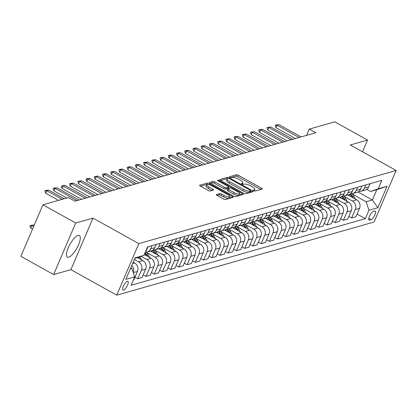 <?xml version="1.0" encoding="UTF-8"?>
<svg xmlns="http://www.w3.org/2000/svg" width="417" height="417" viewBox="0 0 417 417"><rect width="100%" height="100%" fill="white"/><g stroke="black" fill="none" stroke-linecap="round" stroke-linejoin="round"><path stroke-width="0.63" d="M253.953 190.663A1.089 0.313 23.2 0 0 255.303 191.033L262.168 189.083A1.553 0.448 23.2 0 0 262.309 188.979A1.553 0.448 23.2 0 0 261.527 188.182L238.373 175.307A1.553 0.448 23.2 0 0 236.439 174.775L229.579 176.73A1.089 0.313 23.2 0 0 229.475 176.798A1.089 0.313 23.2 0 0 230.028 177.355A1.089 0.313 23.2 0 0 231.378 177.731L232.264 177.475A4.973 1.439 23.2 0 1 238.451 179.18L240.38 180.253A4.973 1.439 23.2 0 1 242.882 182.797A4.973 1.439 23.2 0 1 242.428 183.126L241.542 183.381A1.089 0.313 23.2 0 0 241.443 183.454A1.089 0.313 23.2 0 0 241.99 184.006A1.089 0.313 23.2 0 0 243.34 184.382L244.232 184.126A4.973 1.439 23.2 0 1 250.414 185.831L252.342 186.905A4.973 1.439 23.2 0 1 254.85 189.448A4.973 1.439 23.2 0 1 254.391 189.782L253.505 190.032A1.089 0.313 23.2 0 0 253.406 190.105A1.089 0.313 23.2 0 0 253.953 190.663M68.722 257.174A12.348 3.967 119.1 0 0 77.734 246.546A12.348 3.967 119.1 0 0 79.381 235.511A12.348 3.967 119.1 0 0 78.036 235.438A12.348 3.967 119.1 0 0 69.029 246.072A12.348 3.967 119.1 0 0 67.377 257.101A12.348 3.967 119.1 0 0 68.722 257.174M123.515 290.175A5.067 1.626 119.1 0 0 127.211 285.817A5.067 1.626 119.1 0 0 127.889 281.293A5.067 1.626 119.1 0 0 127.336 281.261A5.067 1.626 119.1 0 0 123.64 285.619A5.067 1.626 119.1 0 0 122.963 290.149A5.067 1.626 119.1 0 0 123.515 290.175M216.376 194.478A1.553 0.448 23.2 0 0 216.235 194.577A1.553 0.448 23.2 0 0 217.017 195.375L223.517 198.987A1.553 0.448 23.2 0 0 225.446 199.519L233.072 197.356A1.553 0.448 23.2 0 0 233.212 197.251A1.553 0.448 23.2 0 0 232.431 196.454L209.271 183.579A1.553 0.448 23.2 0 0 207.343 183.047L199.717 185.216A1.553 0.448 23.2 0 0 199.576 185.315A1.553 0.448 23.2 0 0 200.358 186.112L208.208 190.475A1.553 0.448 23.2 0 0 210.142 191.007L213.4 190.079A1.553 0.448 23.2 0 0 213.546 189.975A1.553 0.448 23.2 0 0 212.759 189.182L208.87 187.019A4.16 1.204 23.2 0 1 206.775 184.887A4.16 1.204 23.2 0 1 212.326 186.034L227.567 194.51A4.16 1.204 23.2 0 1 229.663 196.642A4.16 1.204 23.2 0 1 224.111 195.495L221.573 194.082A1.553 0.448 23.2 0 0 219.639 193.551L216.261 194.755M92.981 218.101L75.706 223.012L42.946 204.789L20.85 256.34L53.616 274.558L70.89 269.653L116.76 295.158L138.851 243.606L92.981 218.101L70.89 269.653M362.529 151.783L367.554 140.06L350.28 144.97L396.15 170.475L138.851 243.606M367.554 140.06L334.788 121.842L309.289 129.093L306.604 135.363M42.946 204.789L68.445 197.543L74.997 201.187L315.841 132.736L309.289 129.093M243.601 193.28A1.553 0.448 23.2 0 0 245.535 193.811L253.155 191.643A1.553 0.448 23.2 0 0 253.301 191.539A1.553 0.448 23.2 0 0 252.52 190.746L229.36 177.871A1.553 0.448 23.2 0 0 227.432 177.34L219.806 179.503A1.553 0.448 23.2 0 0 219.665 179.607A1.553 0.448 23.2 0 0 220.447 180.405L243.601 193.28M243.111 194.499L235.49 196.662A1.553 0.448 23.2 0 1 233.562 196.131L210.403 183.256A1.553 0.448 23.2 0 1 209.621 182.464A1.553 0.448 23.2 0 1 209.761 182.359L213.024 181.431A1.553 0.448 23.2 0 1 214.958 181.963L224.346 187.186A1.553 0.448 23.2 0 0 226.28 187.718L228.443 187.103A1.553 0.448 23.2 0 0 228.589 186.998A1.553 0.448 23.2 0 0 227.802 186.201L218.028 180.764A1.089 0.313 23.2 0 1 217.481 180.212A1.089 0.313 23.2 0 1 218.93 180.509L242.475 193.597A1.553 0.448 23.2 0 1 243.257 194.395A1.553 0.448 23.2 0 1 243.111 194.499M374.768 211.059L373.324 211.471A4.91 1.574 119.1 0 0 369.743 215.693A4.91 1.574 119.1 0 0 369.087 220.077A4.91 1.574 119.1 0 0 369.618 220.108L371.067 219.696A4.91 1.574 119.1 0 0 374.648 215.469A4.91 1.574 119.1 0 0 375.305 211.085A4.91 1.574 119.1 0 0 374.768 211.059M116.76 295.158L374.054 222.026L396.15 170.475M357.984 191.982L372.386 199.988L376.806 189.678L370.557 191.455L378.183 188.797L381.8 180.368L147.529 246.953L143.917 255.381L134.795 258.462M378.183 188.797L387.07 186.274L377.875 207.729L368.988 210.251L366.136 201.765L352.245 194.041M357.072 214.067L365.375 218.685L368.988 210.251M365.375 218.685L131.11 285.264L134.722 276.836L125.84 279.359L135.035 257.904L143.917 255.381M75.706 223.012L53.616 274.558M366.136 201.765L372.386 199.988L377.875 207.729M130.375 268.772L131.871 268.35L130.813 267.761M133.367 280L133.831 279.864L137.443 271.436A6.333 5.713 -105.9 0 0 134.592 262.95L133.205 262.178M134.978 277.185L137.782 278.744L141.394 270.315A6.333 5.713 -105.9 0 0 138.538 261.829L134.352 259.499M137.782 278.744L142.056 277.529L145.669 269.101A6.333 5.713 -105.9 0 0 142.817 260.609L137.454 257.633M143.203 274.85L146.007 276.408L149.62 267.98A6.333 5.713 -105.9 0 0 146.763 259.489L141.123 256.356M146.007 276.408L150.282 275.189L153.894 266.76A6.333 5.713 -105.9 0 0 151.043 258.274L144.287 254.521M151.428 272.509L154.233 274.068L157.845 265.639A6.333 5.713 -105.9 0 0 154.988 257.153L146.602 252.488M154.233 274.068L158.507 272.854L162.119 264.425A6.333 5.713 -105.9 0 0 159.268 255.934L150.506 251.065M159.659 270.174L162.458 271.733L166.07 263.304A6.333 5.713 -105.9 0 0 163.214 254.813L154.827 250.148M162.458 271.733L166.732 270.513L170.345 262.084A6.333 5.713 -105.9 0 0 167.493 253.599L158.731 248.725M167.884 267.834L170.683 269.392L174.296 260.964A6.333 5.713 -105.9 0 0 171.439 252.478L163.052 247.813M170.683 269.392L174.958 268.178L178.57 259.749A6.333 5.713 -105.9 0 0 175.719 251.258L166.956 246.39M176.11 265.499L178.909 267.057L182.521 258.629A6.333 5.713 -105.9 0 0 179.664 250.137L171.278 245.472M178.909 267.057L183.183 265.837L186.8 257.409A6.333 5.713 -105.9 0 0 183.944 248.923L175.182 244.049M184.335 263.158L187.134 264.717L190.746 256.288A6.333 5.713 -105.9 0 0 187.895 247.802L179.503 243.137M187.134 264.717L191.408 263.502L195.026 255.074A6.333 5.713 -105.9 0 0 192.169 246.583L183.407 241.714M192.56 260.823L195.359 262.382L198.972 253.948A6.333 5.713 -105.9 0 0 196.12 245.462L187.728 240.797M195.359 262.382L199.639 261.162L203.251 252.733A6.333 5.713 -105.9 0 0 200.395 244.247L191.632 239.374M200.785 258.483L203.585 260.041L207.197 251.613A6.333 5.713 -105.9 0 0 204.346 243.127L195.954 238.461M203.585 260.041L207.864 258.827L211.476 250.398A6.333 5.713 -105.9 0 0 208.62 241.907L199.858 237.038M209.011 256.147L211.81 257.706L215.422 249.272A6.333 5.713 -105.9 0 0 212.571 240.786L204.179 236.121M211.81 257.706L216.089 256.486L219.702 248.058A6.333 5.713 -105.9 0 0 216.845 239.572L208.083 234.698M217.236 253.807L220.035 255.366L223.648 246.937A6.333 5.713 -105.9 0 0 220.796 238.451L212.409 233.786M220.035 255.366L224.315 254.151L227.927 245.722A6.333 5.713 -105.9 0 0 225.071 237.231L216.308 232.358M225.461 251.472L228.261 253.03L231.873 244.597A6.333 5.713 -105.9 0 0 229.022 236.111L220.635 231.445M228.261 253.03L232.54 251.811L236.152 243.382A6.333 5.713 -105.9 0 0 233.296 234.896L224.534 230.022M233.687 249.131L236.486 250.69L240.098 242.261A6.333 5.713 -105.9 0 0 237.247 233.775L228.86 229.11M236.486 250.69L240.765 249.475L244.378 241.047A6.333 5.713 -105.9 0 0 241.521 232.556L232.759 227.682M241.912 246.796L244.711 248.355L248.323 239.921A6.333 5.713 -105.9 0 0 245.472 231.435L237.085 226.77M244.711 248.355L248.991 247.135L252.603 238.706A6.333 5.713 -105.9 0 0 249.752 230.22L240.984 225.347M250.137 244.456L252.937 246.014L256.549 237.586A6.333 5.713 -105.9 0 0 253.698 229.1L245.311 224.435M252.937 246.014L257.216 244.8L260.828 236.371A6.333 5.713 -105.9 0 0 257.977 227.88L249.21 223.006M258.363 242.121L261.162 243.679L264.779 235.245A6.333 5.713 -105.9 0 0 261.923 226.759L253.536 222.094M261.162 243.679L265.441 242.459L269.054 234.031A6.333 5.713 -105.9 0 0 266.202 225.545L257.435 220.671M266.588 239.78L269.387 241.339L273.005 232.91A6.333 5.713 -105.9 0 0 270.148 224.424L261.761 219.759M269.387 241.339L273.667 240.124L277.279 231.696A6.333 5.713 -105.9 0 0 274.428 223.204L265.66 218.331M274.813 237.445L277.618 238.998L281.23 230.57A6.333 5.713 -105.9 0 0 278.374 222.084L269.987 217.419M277.618 238.998L281.892 237.784L285.504 229.355A6.333 5.713 -105.9 0 0 282.653 220.869L273.886 215.996M283.039 235.105L285.843 236.663L289.455 228.235A6.333 5.713 -105.9 0 0 286.599 219.743L278.212 215.083M285.843 236.663L290.117 235.449L293.73 227.02A6.333 5.713 -105.9 0 0 290.878 218.529L282.116 213.655M291.264 232.769L294.068 234.323L297.681 225.894A6.333 5.713 -105.9 0 0 294.824 217.408L286.437 212.743M294.068 234.323L298.343 233.108L301.955 224.68A6.333 5.713 -105.9 0 0 299.104 216.194L290.341 211.32M299.495 230.429L302.294 231.988L305.906 223.559A6.333 5.713 -105.9 0 0 303.05 215.068L294.663 210.408M302.294 231.988L306.568 230.773L310.18 222.344A6.333 5.713 -105.9 0 0 307.329 213.853L298.567 208.98M307.72 228.094L310.519 229.647L314.131 221.218A6.333 5.713 -105.9 0 0 311.275 212.733L302.888 208.067M310.519 229.647L314.793 228.433L318.406 220.004A6.333 5.713 -105.9 0 0 315.554 211.518L306.792 206.644M315.945 225.753L318.744 227.312L322.357 218.883A6.333 5.713 -105.9 0 0 319.5 210.392L311.113 205.732M318.744 227.312L323.019 226.097L326.636 217.669A6.333 5.713 -105.9 0 0 323.78 209.178L315.017 204.304M324.171 223.418L326.97 224.972L330.582 216.543A6.333 5.713 -105.9 0 0 327.731 208.057L319.339 203.392M326.97 224.972L331.244 223.757L334.861 215.328A6.333 5.713 -105.9 0 0 332.005 206.842L323.243 201.969M332.396 221.078L335.195 222.636L338.807 214.208A6.333 5.713 -105.9 0 0 335.956 205.717L327.564 201.057M335.195 222.636L339.474 221.422L343.087 212.993A6.333 5.713 -105.9 0 0 340.23 204.502L331.468 199.628M340.621 218.743L343.42 220.296L347.033 211.867A6.333 5.713 -105.9 0 0 344.181 203.381L335.789 198.716M343.42 220.296L347.7 219.081L351.312 210.653A6.333 5.713 -105.9 0 0 348.456 202.167L339.693 197.293M348.847 216.402L351.646 217.961L355.258 209.532A6.333 5.713 -105.9 0 0 352.407 201.041L344.015 196.381M351.646 217.961L355.925 216.746L359.537 208.318A6.333 5.713 -105.9 0 0 356.681 199.826L347.919 194.953M366.731 189.328L370.557 191.455M358.855 191.408A6.333 5.713 -105.9 0 0 360.945 191.252L365.219 190.037A6.333 5.713 -105.9 0 0 368.732 186.858L370.087 183.699M360.945 191.252A6.333 5.713 -105.9 0 0 364.453 188.072L365.808 184.913M350.629 193.743A6.333 5.713 -105.9 0 0 352.719 193.592L356.994 192.373A6.333 5.713 -105.9 0 0 360.507 189.198L361.862 186.034M352.719 193.592A6.333 5.713 -105.9 0 0 356.227 190.413L357.583 187.249M342.404 196.084A6.333 5.713 -105.9 0 0 344.494 195.927L348.768 194.713A6.333 5.713 -105.9 0 0 352.282 191.533L353.637 188.375M344.494 195.927A6.333 5.713 -105.9 0 0 348.002 192.753L349.357 189.589M334.179 198.419A6.333 5.713 -105.9 0 0 336.269 198.268L340.543 197.048A6.333 5.713 -105.9 0 0 344.056 193.874L345.412 190.71M336.269 198.268A6.333 5.713 -105.9 0 0 339.777 195.088L341.132 191.924M325.953 200.759A6.333 5.713 -105.9 0 0 328.043 200.603L332.318 199.389A6.333 5.713 -105.9 0 0 335.831 196.209L337.186 193.05M328.043 200.603A6.333 5.713 -105.9 0 0 331.551 197.429L332.907 194.265M317.728 203.095A6.333 5.713 -105.9 0 0 319.818 202.943L324.092 201.724A6.333 5.713 -105.9 0 0 327.606 198.549L328.961 195.385M319.818 202.943A6.333 5.713 -105.9 0 0 323.326 199.764L324.681 196.6M309.503 205.435A6.333 5.713 -105.9 0 0 311.593 205.279L315.867 204.064A6.333 5.713 -105.9 0 0 319.38 200.885L320.736 197.726M311.593 205.279A6.333 5.713 -105.9 0 0 315.101 202.104L316.456 198.94M301.277 207.77A6.333 5.713 -105.9 0 0 303.362 207.619L307.642 206.399A6.333 5.713 -105.9 0 0 311.155 203.225L312.51 200.061M303.362 207.619A6.333 5.713 -105.9 0 0 306.876 204.439L308.231 201.275M293.052 210.111A6.333 5.713 -105.9 0 0 295.137 209.954L299.416 208.74A6.333 5.713 -105.9 0 0 302.93 205.56L304.285 202.401M295.137 209.954A6.333 5.713 -105.9 0 0 298.65 206.78L300.005 203.616M284.821 212.446A6.333 5.713 -105.9 0 0 286.912 212.295L291.191 211.075A6.333 5.713 -105.9 0 0 294.699 207.901L296.06 204.737M286.912 212.295A6.333 5.713 -105.9 0 0 290.425 209.115L291.78 205.951M276.596 214.786A6.333 5.713 -105.9 0 0 278.686 214.63L282.966 213.415A6.333 5.713 -105.9 0 0 286.474 210.236L287.829 207.077M278.686 214.63A6.333 5.713 -105.9 0 0 282.2 211.455L283.555 208.292M268.371 217.121A6.333 5.713 -105.9 0 0 270.461 216.97L274.74 215.751A6.333 5.713 -105.9 0 0 278.248 212.576L279.604 209.412M270.461 216.97A6.333 5.713 -105.9 0 0 273.974 213.791L275.329 210.627M260.145 219.462A6.333 5.713 -105.9 0 0 262.236 219.306L266.515 218.091A6.333 5.713 -105.9 0 0 270.023 214.911L271.378 211.753M262.236 219.306A6.333 5.713 -105.9 0 0 265.749 216.131L267.104 212.967M251.92 221.797A6.333 5.713 -105.9 0 0 254.01 221.646L258.29 220.426A6.333 5.713 -105.9 0 0 261.798 217.252L263.153 214.088M254.01 221.646A6.333 5.713 -105.9 0 0 257.524 218.466L258.879 215.302M243.695 224.137A6.333 5.713 -105.9 0 0 245.785 223.981L250.064 222.767A6.333 5.713 -105.9 0 0 253.572 219.587L254.928 216.428M245.785 223.981A6.333 5.713 -105.9 0 0 249.298 220.807L250.653 217.643M235.469 226.473A6.333 5.713 -105.9 0 0 237.56 226.322L241.839 225.107A6.333 5.713 -105.9 0 0 245.347 221.927L246.702 218.763M237.56 226.322A6.333 5.713 -105.9 0 0 241.073 223.142L242.428 219.978M227.244 228.813A6.333 5.713 -105.9 0 0 229.334 228.657L233.614 227.442A6.333 5.713 -105.9 0 0 237.122 224.263L238.477 221.104M229.334 228.657A6.333 5.713 -105.9 0 0 232.842 225.482L234.203 222.318M219.019 231.148A6.333 5.713 -105.9 0 0 221.109 230.997L225.383 229.783A6.333 5.713 -105.9 0 0 228.897 226.603L230.252 223.439M221.109 230.997A6.333 5.713 -105.9 0 0 224.617 227.818L225.972 224.654M210.793 233.489A6.333 5.713 -105.9 0 0 212.884 233.332L217.158 232.118A6.333 5.713 -105.9 0 0 220.671 228.938L222.026 225.779M212.884 233.332A6.333 5.713 -105.9 0 0 216.392 230.158L217.747 226.994M202.568 235.824A6.333 5.713 -105.9 0 0 204.658 235.673L208.933 234.458A6.333 5.713 -105.9 0 0 212.446 231.279L213.801 228.115M204.658 235.673A6.333 5.713 -105.9 0 0 208.166 232.493L209.522 229.329M194.343 238.164A6.333 5.713 -105.9 0 0 196.433 238.008L200.707 236.793A6.333 5.713 -105.9 0 0 204.221 233.614L205.576 230.455M196.433 238.008A6.333 5.713 -105.9 0 0 199.941 234.834L201.296 231.67M186.118 240.5A6.333 5.713 -105.9 0 0 188.208 240.348L192.482 239.134A6.333 5.713 -105.9 0 0 195.995 235.954L197.35 232.79M188.208 240.348A6.333 5.713 -105.9 0 0 191.716 237.169L193.071 234.01M177.892 242.84A6.333 5.713 -105.9 0 0 179.982 242.684L184.257 241.469A6.333 5.713 -105.9 0 0 187.77 238.295L189.125 235.131M179.982 242.684A6.333 5.713 -105.9 0 0 183.49 239.509L184.846 236.345M169.667 245.175A6.333 5.713 -105.9 0 0 171.757 245.024L176.031 243.809A6.333 5.713 -105.9 0 0 179.545 240.63L180.9 237.466M171.757 245.024A6.333 5.713 -105.9 0 0 175.265 241.844L176.62 238.686M161.442 247.516A6.333 5.713 -105.9 0 0 163.527 247.359L167.806 246.145A6.333 5.713 -105.9 0 0 171.319 242.97L172.674 239.806M163.527 247.359A6.333 5.713 -105.9 0 0 167.04 244.185L168.395 241.021M153.216 249.851A6.333 5.713 -105.9 0 0 155.301 249.7L159.581 248.485A6.333 5.713 -105.9 0 0 163.094 245.305L164.449 242.141M155.301 249.7A6.333 5.713 -105.9 0 0 158.814 246.52L160.17 243.361M145.272 252.217A6.333 5.713 -105.9 0 0 147.076 252.035L151.355 250.82A6.333 5.713 -105.9 0 0 154.863 247.646L156.224 244.482M147.076 252.035A6.333 5.713 -105.9 0 0 150.589 248.86L151.944 245.696M145.481 251.743A6.333 5.713 -105.9 0 0 146.638 249.981L147.993 246.817M133.247 272.452A6.333 5.713 -105.9 0 0 131.84 265.363M131.871 268.35L134.722 276.836M376.806 189.678L387.07 186.274M260.761 189.485L237.773 176.704A1.553 0.448 23.2 0 0 235.845 176.172L230.679 177.637M227.619 178.799A1.553 0.448 23.2 0 0 226.832 178.731L220.619 180.498M251.748 192.044L250.497 191.346M250.648 190.845A1.089 0.313 23.2 0 0 250.747 190.772A1.089 0.313 23.2 0 0 250.2 190.215L229.871 178.914A1.089 0.313 23.2 0 0 228.521 178.544L227.583 178.81A4.973 1.439 23.2 0 0 227.129 179.138A4.973 1.439 23.2 0 0 229.631 181.682L243.528 189.407A4.973 1.439 23.2 0 0 249.71 191.111L250.648 190.845L250.049 192.237A1.089 0.313 23.2 0 0 250.148 192.164A1.089 0.313 23.2 0 0 250.132 192.044M227.129 179.138L226.53 180.53A4.973 1.439 23.2 0 0 229.037 183.079L229.631 181.682M250.049 192.237L249.111 192.503A4.973 1.439 23.2 0 1 242.929 190.804L229.037 183.079M210.575 183.35L212.43 182.823L213.024 181.431M227.969 188.218A1.553 0.448 23.2 0 1 227.99 188.39A1.553 0.448 23.2 0 1 227.849 188.494L225.686 189.109A1.553 0.448 23.2 0 1 223.752 188.578L214.359 183.355A1.553 0.448 23.2 0 0 212.43 182.823M228.375 187.488L229.741 188.244M227.484 190.11A1.553 0.448 23.2 0 0 227.343 190.215L227.937 188.823A1.553 0.448 23.2 0 1 228.083 188.719L230.247 188.103A1.553 0.448 23.2 0 1 232.18 188.635L237.549 191.622A4.16 1.204 23.2 0 1 239.645 193.749L239.045 195.146A4.16 1.204 23.2 0 1 233.494 193.999L234.093 192.602A4.16 1.204 23.2 0 0 239.645 193.749L241.704 194.901M227.937 188.823A1.553 0.448 23.2 0 0 228.725 189.615L234.093 192.602M227.343 190.215A1.553 0.448 23.2 0 0 228.125 191.012L228.725 189.615M233.494 193.999L228.125 191.012M231.664 197.752L229.663 196.642L229.063 198.033A4.16 1.204 23.2 0 1 223.517 196.887L220.974 195.474A1.553 0.448 23.2 0 0 219.045 194.942L217.189 195.469M206.775 184.887L206.18 186.284A4.16 1.204 23.2 0 0 208.271 188.411L208.87 187.019M211.992 190.48L208.271 188.411M207.687 184.554A1.553 0.448 23.2 0 0 206.743 184.439L200.53 186.206M355.461 199.149L353.908 196.371A12.114 10.925 -105.9 0 0 351.969 193.743M349.769 195.985A12.114 10.925 -105.9 0 0 348.721 194.729M353.355 197.976L352.657 196.725A12.114 10.925 -105.9 0 0 350.483 193.858M349.863 194.259A12.114 10.925 74.1 0 1 351.865 196.949L352.026 197.241M299.119 137.49L277.06 125.22L275.986 127.727L275.22 125.595L275.402 125.178L276.388 124.897L279.03 124.657L301.095 136.927M295.424 138.538L275.986 127.727M279.03 124.657L277.06 125.22L275.402 125.178M347.236 201.484L345.683 198.706A12.114 10.925 -105.9 0 0 343.744 196.084M341.544 198.32A12.114 10.925 -105.9 0 0 340.496 197.064M345.13 200.316L344.432 199.065A12.114 10.925 -105.9 0 0 342.253 196.198M341.638 196.6A12.114 10.925 74.1 0 1 343.639 199.29L343.801 199.576M339.005 203.824L337.457 201.046A12.114 10.925 -105.9 0 0 335.518 198.419M333.319 200.66A12.114 10.925 -105.9 0 0 332.271 199.404M336.905 202.652L336.206 201.401A12.114 10.925 -105.9 0 0 334.027 198.534M333.412 198.935A12.114 10.925 74.1 0 1 335.414 201.625L335.576 201.917M330.78 206.16L329.227 203.381A12.114 10.925 -105.9 0 0 327.293 200.759M325.093 202.996A12.114 10.925 -105.9 0 0 324.045 201.739M328.679 204.992L327.981 203.741A12.114 10.925 -105.9 0 0 325.802 200.874M325.187 201.275A12.114 10.925 74.1 0 1 327.189 203.965L327.35 204.252M290.894 139.825L268.835 127.56L267.756 130.068L266.995 127.936L267.177 127.513L270.805 126.997L292.87 139.262M287.198 140.878L267.756 130.068M270.805 126.997L268.835 127.56L267.177 127.513M282.669 142.166L260.609 129.895L259.53 132.403L258.769 130.271L258.952 129.854L259.937 129.572L262.58 129.333L284.644 141.603M278.973 143.213L259.53 132.403M262.58 129.333L260.609 129.895L258.952 129.854M274.443 144.501L252.384 132.236L251.305 134.743L250.544 132.611L250.721 132.189L254.354 131.673L276.419 143.938M270.748 145.554L251.305 134.743M254.354 131.673L252.384 132.236L250.721 132.189M322.555 208.5L321.001 205.722A12.114 10.925 -105.9 0 0 319.062 203.095M316.868 205.336A12.114 10.925 -105.9 0 0 315.82 204.08M320.454 207.327L319.756 206.076A12.114 10.925 -105.9 0 0 317.577 203.209M316.962 203.611A12.114 10.925 74.1 0 1 318.963 206.3L319.125 206.592M266.218 146.841L244.159 134.571L243.08 137.078L242.319 134.946L242.496 134.529L246.129 134.013L268.194 146.278M262.522 147.889L243.08 137.078M246.129 134.013L244.159 134.571L242.496 134.529M314.329 210.835L312.776 208.057A12.114 10.925 -105.9 0 0 310.837 205.435M308.637 207.671A12.114 10.925 -105.9 0 0 307.595 206.415M312.229 209.668L311.525 208.417A12.114 10.925 -105.9 0 0 309.351 205.55M308.736 205.951A12.114 10.925 74.1 0 1 310.738 208.641L310.9 208.927M257.993 149.177L235.928 136.912L234.854 139.419L234.093 137.287L234.271 136.865L237.904 136.349L259.968 148.614M254.297 150.229L234.854 139.419M237.904 136.349L235.928 136.912L234.271 136.865M306.104 213.176L304.551 210.397A12.114 10.925 -105.9 0 0 302.612 207.77M300.412 210.012A12.114 10.925 -105.9 0 0 299.37 208.755M304.003 212.003L303.3 210.752A12.114 10.925 -105.9 0 0 301.126 207.885M300.511 208.286A12.114 10.925 74.1 0 1 302.513 210.976L302.674 211.268M249.767 151.517L227.703 139.247L226.629 141.754L225.868 139.622L226.045 139.205L229.678 138.689L251.743 150.954M246.072 152.565L226.629 141.754M229.678 138.689L227.703 139.247L226.045 139.205M297.879 215.511L296.325 212.733A12.114 10.925 -105.9 0 0 294.386 210.111M292.187 212.347A12.114 10.925 -105.9 0 0 291.144 211.091M295.778 214.343L295.074 213.092A12.114 10.925 -105.9 0 0 292.901 210.225M292.286 210.627A12.114 10.925 74.1 0 1 294.287 213.316L294.449 213.603M241.542 153.852L219.478 141.587L218.404 144.094L217.643 141.962L217.82 141.545L221.453 141.024L243.512 153.289M237.846 154.905L218.404 144.094M221.453 141.024L219.478 141.587L217.82 141.545M289.653 217.851L288.1 215.073A12.114 10.925 -105.9 0 0 286.161 212.446M283.961 214.687A12.114 10.925 -105.9 0 0 282.919 213.431M287.553 216.678L286.849 215.427A12.114 10.925 -105.9 0 0 284.675 212.561M284.06 212.962A12.114 10.925 74.1 0 1 286.062 215.652L286.224 215.943M233.317 156.193L211.252 143.922L210.178 146.43L209.417 144.298L209.595 143.881L213.228 143.365L235.287 155.63M229.621 157.24L210.178 146.43M213.228 143.365L211.252 143.922L209.595 143.881M281.428 220.186L279.875 217.408A12.114 10.925 -105.9 0 0 277.936 214.786M275.736 217.022A12.114 10.925 -105.9 0 0 274.688 215.766M279.327 219.019L278.624 217.768A12.114 10.925 -105.9 0 0 276.45 214.901M275.835 215.302A12.114 10.925 74.1 0 1 277.837 217.992L277.998 218.279M225.091 158.528L203.027 146.263L201.953 148.77L201.192 146.638L201.369 146.221L202.354 145.94L205.002 145.7L227.062 157.97M221.396 159.581L201.953 148.77M205.002 145.7L203.027 146.263L201.369 146.221M273.203 222.527L271.649 219.749A12.114 10.925 -105.9 0 0 269.71 217.121M267.511 219.363A12.114 10.925 -105.9 0 0 266.463 218.107M271.102 221.354L270.398 220.103A12.114 10.925 -105.9 0 0 268.225 217.236M267.61 217.638A12.114 10.925 74.1 0 1 269.611 220.327L269.773 220.619M216.866 160.868L194.802 148.598L193.728 151.105L192.967 148.973L193.144 148.556L194.129 148.275L196.777 148.04L218.836 160.305M213.17 161.916L193.728 151.105M196.777 148.04L194.802 148.598L193.144 148.556M264.977 224.862L263.424 222.089A12.114 10.925 -105.9 0 0 261.485 219.462M259.285 221.698A12.114 10.925 -105.9 0 0 258.238 220.442M262.872 223.694L262.173 222.443A12.114 10.925 -105.9 0 0 260 219.577M259.384 219.978A12.114 10.925 74.1 0 1 261.386 222.668L261.548 222.954M208.641 163.203L186.576 150.938L185.502 153.446L184.741 151.314L184.919 150.897L185.904 150.615L188.552 150.375L210.611 162.646M204.94 164.256L185.502 153.446M188.552 150.375L186.576 150.938L184.919 150.897M256.752 227.202L255.199 224.424A12.114 10.925 -105.9 0 0 253.26 221.797M251.06 224.038A12.114 10.925 -105.9 0 0 250.012 222.782M254.646 226.03L253.948 224.779A12.114 10.925 -105.9 0 0 251.774 221.912M251.159 222.313A12.114 10.925 74.1 0 1 253.161 225.003L253.322 225.295M200.41 165.544L178.351 153.274L177.277 155.781L176.516 153.649L176.693 153.232L177.678 152.95L180.326 152.716L202.386 164.981M196.715 166.591L177.277 155.781M180.326 152.716L178.351 153.274L176.693 153.232M248.527 229.538L246.973 226.765A12.114 10.925 -105.9 0 0 245.034 224.137M242.835 226.374A12.114 10.925 -105.9 0 0 241.787 225.117M246.421 228.37L245.722 227.119A12.114 10.925 -105.9 0 0 243.549 224.252M242.934 224.654A12.114 10.925 74.1 0 1 244.935 227.343L245.097 227.63M192.185 167.879L170.126 155.614L169.052 158.121L168.291 155.989L168.468 155.572L169.453 155.291L172.101 155.051L194.16 167.321M188.489 168.932L169.052 158.121M172.101 155.051L170.126 155.614L168.468 155.572M240.301 231.878L238.748 229.1A12.114 10.925 -105.9 0 0 236.809 226.473M234.609 228.714A12.114 10.925 -105.9 0 0 233.562 227.458M238.196 230.705L237.497 229.454A12.114 10.925 -105.9 0 0 235.324 226.587M234.708 226.989A12.114 10.925 74.1 0 1 236.705 229.678L236.866 229.97M183.96 170.219L161.9 157.949L160.826 160.456L160.06 158.324L160.243 157.907L161.228 157.626L163.876 157.391L185.935 169.656M180.264 171.267L160.826 160.456M163.876 157.391L161.9 157.949L160.243 157.907M232.076 234.213L230.523 231.44A12.114 10.925 -105.9 0 0 228.584 228.813M226.384 231.049A12.114 10.925 -105.9 0 0 225.336 229.793M229.97 233.046L229.272 231.795A12.114 10.925 -105.9 0 0 227.098 228.928M226.483 229.329A12.114 10.925 74.1 0 1 228.48 232.019L228.641 232.305M175.734 172.555L153.675 160.29L152.601 162.797L151.835 160.665L152.017 160.248L153.003 159.966L155.65 159.727L177.71 171.997M172.039 173.608L152.601 162.797M155.65 159.727L153.675 160.29L152.017 160.248M223.851 236.554L222.297 233.775A12.114 10.925 -105.9 0 0 220.358 231.148M218.159 233.39A12.114 10.925 -105.9 0 0 217.111 232.133M221.745 235.381L221.046 234.13A12.114 10.925 -105.9 0 0 218.873 231.268M218.253 231.664A12.114 10.925 74.1 0 1 220.254 234.354L220.416 234.646M167.509 174.895L145.45 162.625L144.376 165.132L143.61 163L143.792 162.583L144.777 162.302L147.425 162.067L169.484 174.332M163.813 175.943L144.376 165.132M147.425 162.067L145.45 162.625L143.792 162.583M215.625 238.889L214.072 236.116A12.114 10.925 -105.9 0 0 212.133 233.489M209.933 235.725A12.114 10.925 -105.9 0 0 208.886 234.469M213.52 237.721L212.821 236.47A12.114 10.925 -105.9 0 0 210.648 233.603M210.027 234.005A12.114 10.925 74.1 0 1 212.029 236.694L212.19 236.981M159.284 177.23L137.224 164.965L136.15 167.472L135.384 165.34L135.567 164.923L136.552 164.642L139.195 164.402L161.259 176.672M155.588 178.283L136.15 167.472M139.195 164.402L137.224 164.965L135.567 164.923M207.4 241.229L205.847 238.451A12.114 10.925 -105.9 0 0 203.908 235.824M201.708 238.065A12.114 10.925 -105.9 0 0 200.66 236.809M205.294 240.062L204.596 238.805A12.114 10.925 -105.9 0 0 202.417 235.944M201.802 236.34A12.114 10.925 74.1 0 1 203.804 239.03L203.965 239.322M151.058 179.571L128.999 167.3L127.92 169.808L127.159 167.676L127.341 167.259L128.327 166.977L130.969 166.743L153.034 179.008M147.363 180.618L127.92 169.808M130.969 166.743L128.999 167.3L127.341 167.259M199.17 243.564L197.622 240.791A12.114 10.925 -105.9 0 0 195.682 238.164M193.483 240.4A12.114 10.925 -105.9 0 0 192.435 239.144M197.069 242.397L196.371 241.146A12.114 10.925 -105.9 0 0 194.192 238.279M193.577 238.68A12.114 10.925 74.1 0 1 195.578 241.37L195.74 241.657M142.833 181.906L120.774 169.641L119.695 172.148L118.934 170.016L119.116 169.599L120.101 169.318L122.744 169.078L144.808 181.348M139.137 182.959L119.695 172.148M122.744 169.078L120.774 169.641L119.116 169.599M190.944 245.905L189.391 243.127A12.114 10.925 -105.9 0 0 187.457 240.5M185.257 242.741A12.114 10.925 -105.9 0 0 184.21 241.485M188.844 244.737L188.145 243.481A12.114 10.925 -105.9 0 0 185.966 240.619M185.351 241.016A12.114 10.925 74.1 0 1 187.353 243.705L187.514 243.997M134.608 184.246L112.548 171.976L111.469 174.483L110.708 172.351L110.886 171.934L114.519 171.418L136.583 183.683M130.912 185.294L111.469 174.483M114.519 171.418L112.548 171.976L110.886 171.934M182.719 248.24L181.166 245.467A12.114 10.925 -105.9 0 0 179.227 242.84M177.032 245.076A12.114 10.925 -105.9 0 0 175.984 243.82M180.618 247.072L179.92 245.822A12.114 10.925 -105.9 0 0 177.741 242.955M177.126 243.356A12.114 10.925 74.1 0 1 179.128 246.046L179.289 246.332M126.382 186.581L104.323 174.316L103.244 176.824L102.483 174.692L102.66 174.275L103.651 173.993L106.293 173.753L128.358 186.024M122.687 187.634L103.244 176.824M106.293 173.753L104.323 174.316L102.66 174.275M174.494 250.581L172.94 247.802A12.114 10.925 -105.9 0 0 171.001 245.175M168.802 247.417A12.114 10.925 -105.9 0 0 167.759 246.16M172.393 249.413L171.689 248.157A12.114 10.925 -105.9 0 0 169.516 245.295M168.901 245.691A12.114 10.925 74.1 0 1 170.902 248.381L171.064 248.673M118.157 188.922L96.092 176.652L95.019 179.164L94.258 177.027L94.435 176.61L98.068 176.094L120.132 188.359M114.461 189.97L95.019 179.164M98.068 176.094L96.092 176.652L94.435 176.61M166.268 252.916L164.715 250.143A12.114 10.925 -105.9 0 0 162.776 247.516M160.576 249.752A12.114 10.925 -105.9 0 0 159.534 248.496M164.168 251.748L163.464 250.497A12.114 10.925 -105.9 0 0 161.29 247.63M160.675 248.032A12.114 10.925 74.1 0 1 162.677 250.721L162.838 251.008M109.932 191.257L87.867 178.992L86.793 181.499L86.032 179.367L86.21 178.95L87.2 178.669L89.843 178.429L111.907 190.699M106.236 192.31L86.793 181.499M89.843 178.429L87.867 178.992L86.21 178.95M158.043 255.256L156.49 252.478A12.114 10.925 -105.9 0 0 154.551 249.851M152.351 252.092A12.114 10.925 -105.9 0 0 151.308 250.836M155.942 254.089L155.239 252.832A12.114 10.925 -105.9 0 0 153.065 249.971M152.45 250.367A12.114 10.925 74.1 0 1 154.452 253.056L154.613 253.348M101.706 193.597L79.642 181.327L78.568 183.84L77.807 181.703L77.984 181.286L81.617 180.769L103.677 193.035M98.011 194.645L78.568 183.84M81.617 180.769L79.642 181.327L77.984 181.286M149.818 257.591L148.264 254.818A12.114 10.925 -105.9 0 0 146.325 252.191M147.717 256.424L147.013 255.173A12.114 10.925 -105.9 0 0 145.116 252.587M144.798 253.333A12.114 10.925 74.1 0 1 146.226 255.397L146.388 255.684M93.481 195.933L71.416 183.668L70.343 186.175L69.582 184.043L69.759 183.626L70.749 183.344L73.392 183.105L95.451 195.375M89.785 196.986L70.343 186.175M73.392 183.105L71.416 183.668L69.759 183.626M141.592 259.932L140.039 257.153A12.114 10.925 -105.9 0 0 139.836 256.804M139.492 258.764L138.788 257.508A12.114 10.925 -105.9 0 0 138.626 257.226M137.86 257.492A12.114 10.925 74.1 0 1 138.001 257.732L138.163 258.024M85.256 198.273L63.191 186.003L62.117 188.515L61.356 186.378L61.534 185.961L65.167 185.445L87.226 197.71M81.56 199.321L62.117 188.515M65.167 185.445L63.191 186.003L61.534 185.961M77.03 200.608L54.966 188.343L53.892 190.85L53.131 188.719L53.308 188.302L54.293 188.02L56.941 187.78L79.001 200.051M66.777 198.018L53.892 190.85M56.941 187.78L54.966 188.343L53.308 188.302M34.204 225.185L33.787 224.951L31.812 225.514L33.631 226.525M30.738 228.021L29.977 225.889L30.154 225.472L31.812 225.514L30.738 228.021L32.557 229.032M30.154 225.472L33.787 224.951M62.248 199.305L46.74 190.678L45.667 193.191L44.906 191.054L45.083 190.637L46.068 190.355L48.716 190.121L64.223 198.742M58.552 200.353L45.667 193.191M48.716 190.121L46.74 190.678L45.083 190.637M132.637 263.508L134.592 262.95M138.538 261.829L142.817 260.609M146.763 259.489L151.043 258.274M154.988 257.153L159.268 255.934M163.214 254.813L167.493 253.599M171.439 252.478L175.719 251.258M179.664 250.137L183.944 248.923M187.895 247.802L192.169 246.583M196.12 245.462L200.395 244.247M204.346 243.127L208.62 241.907M212.571 240.786L216.845 239.572M220.796 238.451L225.071 237.231M229.022 236.111L233.296 234.896M237.247 233.775L241.521 232.556M245.472 231.435L249.752 230.22M253.698 229.1L257.977 227.88M261.923 226.759L266.202 225.545M270.148 224.424L274.428 223.204M278.374 222.084L282.653 220.869M286.599 219.743L290.878 218.529M294.824 217.408L299.104 216.194M303.05 215.068L307.329 213.853M311.275 212.733L315.554 211.518M319.5 210.392L323.78 209.178M327.731 208.057L332.005 206.842M335.956 205.717L340.23 204.502M344.181 203.381L348.456 202.167M352.407 201.041L356.681 199.826M364.453 188.072L368.732 186.858M355.258 209.532L359.537 208.318M347.033 211.867L351.312 210.653M356.227 190.413L360.507 189.198M338.807 214.208L343.087 212.993M348.002 192.753L352.282 191.533M330.582 216.543L334.861 215.328M339.777 195.088L344.056 193.874M322.357 218.883L326.636 217.669M331.551 197.429L335.831 196.209M314.131 221.218L318.406 220.004M323.326 199.764L327.606 198.549M305.906 223.559L310.18 222.344M315.101 202.104L319.38 200.885M297.681 225.894L301.955 224.68M306.876 204.439L311.155 203.225M289.455 228.235L293.73 227.02M298.65 206.78L302.93 205.56M281.23 230.57L285.504 229.355M290.425 209.115L294.699 207.901M273.005 232.91L277.279 231.696M282.2 211.455L286.474 210.236M264.779 235.245L269.054 234.031M273.974 213.791L278.248 212.576M256.549 237.586L260.828 236.371M265.749 216.131L270.023 214.911M248.323 239.921L252.603 238.706M257.524 218.466L261.798 217.252M240.098 242.261L244.378 241.047M249.298 220.807L253.572 219.587M231.873 244.597L236.152 243.382M241.073 223.142L245.347 221.927M223.648 246.937L227.927 245.722M232.842 225.482L237.122 224.263M215.422 249.272L219.702 248.058M224.617 227.818L228.897 226.603M207.197 251.613L211.476 250.398M216.392 230.158L220.671 228.938M198.972 253.948L203.251 252.733M208.166 232.493L212.446 231.279M190.746 256.288L195.026 255.074M199.941 234.834L204.221 233.614M182.521 258.629L186.8 257.409M191.716 237.169L195.995 235.954M174.296 260.964L178.57 259.749M183.49 239.509L187.77 238.295M166.07 263.304L170.345 262.084M175.265 241.844L179.545 240.63M157.845 265.639L162.119 264.425M167.04 244.185L171.319 242.97M149.62 267.98L153.894 266.76M158.814 246.52L163.094 245.305M141.394 270.315L145.669 269.101M150.589 248.86L154.863 247.646M133.304 272.614L137.443 271.436M146.174 250.111L146.638 249.981M368.784 218.425L371.067 219.696M368.779 219.639L369.618 220.108M254.005 190.689L254.391 189.782M242.037 184.038L242.428 183.126M235.845 176.172L236.439 174.775M237.773 176.704L238.373 175.307M261 189.417L261.527 188.182M219.691 179.779L219.806 179.503M226.832 178.731L227.432 177.34M229.058 178.585L229.36 177.871M251.988 191.976L252.52 190.746M242.929 190.804L243.528 189.407M249.111 192.503L249.71 191.111M209.647 182.636L209.761 182.359M214.359 183.355L214.958 181.963M223.752 188.578L224.346 187.186M225.686 189.109L226.28 187.718M227.849 188.494L228.443 187.103M218.67 181.124L218.93 180.509M241.943 194.833L242.475 193.597M219.045 194.942L219.639 193.551M220.974 195.474L221.573 194.082M223.517 196.887L224.111 195.495M212.232 190.413L212.759 189.182M199.602 185.492L199.717 185.216M206.743 184.439L207.343 183.047M208.802 184.684L209.271 183.579M231.899 197.684L232.431 196.454M352.657 196.725L353.908 196.371M344.432 199.065L345.683 198.706M336.206 201.401L337.457 201.046M327.981 203.741L329.227 203.381M319.756 206.076L321.001 205.722M311.525 208.417L312.776 208.057M303.3 210.752L304.551 210.397M295.074 213.092L296.325 212.733M286.849 215.427L288.1 215.073M278.624 217.768L279.875 217.408M270.398 220.103L271.649 219.749M262.173 222.443L263.424 222.089M253.948 224.779L255.199 224.424M245.722 227.119L246.973 226.765M237.497 229.454L238.748 229.1M229.272 231.795L230.523 231.44M221.046 234.13L222.297 233.775M212.821 236.47L214.072 236.116M204.596 238.805L205.847 238.451M196.371 241.146L197.622 240.791M188.145 243.481L189.391 243.127M179.92 245.822L181.166 245.467M171.689 248.157L172.94 247.802M163.464 250.497L164.715 250.143M155.239 252.832L156.49 252.478M147.013 255.173L148.264 254.818M138.788 257.508L140.039 257.153M254.261 190.814L254.85 189.448M242.298 184.163L242.882 182.797M250.148 192.164L250.747 190.772M227.99 188.39L228.589 186.998"/></g></svg>
